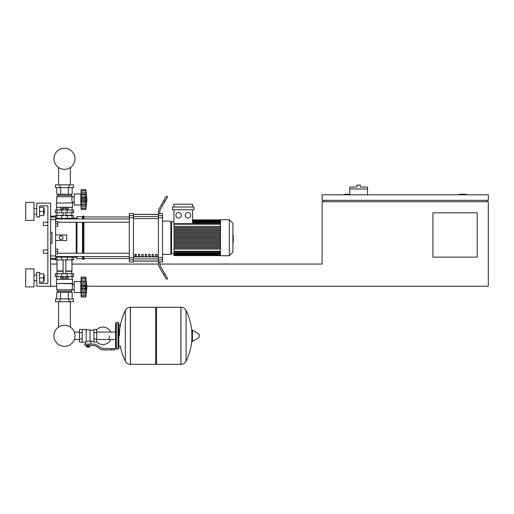 <?xml version="1.0" encoding="UTF-8"?>
<svg xmlns="http://www.w3.org/2000/svg" width="514" height="514" viewBox="0 0 514 514"><rect width="100%" height="100%" fill="white"/><g stroke="black" fill="none" stroke-linecap="round" stroke-linejoin="round"><path stroke-width="0.77" d="M466.14 194.806L466.14 194.253L459.214 194.253L459.214 194.806M477.217 257.135L432.897 257.135L432.897 212.809L477.217 212.809L477.217 257.135M486.912 200.344L486.912 201.732M86.86 286.214L488.3 286.214L488.3 201.732L322.098 201.732L322.098 264.055L159.79 264.055A5.538 5.538 0 0 1 159.77 263.586L159.77 261.819L158.383 261.819L158.383 259.84L162.54 259.84L162.54 257.72L158.383 257.72L158.383 217.763L162.54 217.763L162.54 215.642L158.383 215.642L158.383 217.763M488.3 200.344L488.3 194.806L322.098 194.806L322.098 200.344L488.3 200.344M323.479 200.344L323.479 201.732M349.796 194.253L344.258 194.253L344.258 194.806M56.726 286.214L36.783 286.214L36.783 272.369L39.552 272.369L39.552 283.445L47.86 283.445L47.86 205.883L39.552 205.883L39.552 216.966L36.783 216.966L36.783 203.114L50.629 203.114L50.629 286.214M50.629 264.055L57.003 264.055M71.96 264.055L158.389 264.055M367.523 188.991L349.796 188.991L349.796 187.051L356.999 187.051L356.999 185.111L360.32 185.111L360.32 187.051L367.523 187.051L367.523 194.806M349.796 194.806L349.796 188.991M43.427 249.932L43.427 253.254L43.427 249.932L47.86 249.932L47.86 225.556L43.427 225.556L43.427 222.228L47.86 222.228L47.86 205.883L39.552 205.883L47.86 205.883L47.86 222.228M55.615 249.097L57.696 249.097L57.696 251.59L55.615 251.59M57.696 251.59L57.696 254.083L55.615 254.083M43.427 222.228L43.427 225.556M55.615 221.399L57.696 221.399L57.696 223.892L55.615 223.892M57.696 223.892L57.696 226.385L55.615 226.385M109.148 335.803L109.148 339.529L109.148 335.803M96.683 341.906A8.725 8.725 0 0 0 110.806 339.529M110.806 332.076A8.725 8.725 0 0 0 96.683 329.692M82.279 329.429L86.153 329.429L86.153 341.855L85.324 342.17L79.509 342.17L79.509 329.429L82.279 329.429L82.279 342.17M93.914 341.341L90.862 341.341L90.862 344.11M93.914 332.616L93.914 342.17L96.683 342.17L96.683 329.429L93.914 329.429L93.914 332.616L96.683 332.616M93.914 330.264L90.034 330.264M90.034 340.975L90.862 341.341M86.153 341.418L88.093 341.071L90.034 341.418L90.034 329.847L86.153 329.847M89.205 347.021L86.988 347.021L88.928 347.297L89.205 346.744M88.896 345.498L88.896 346.744L89.693 346.744L89.693 345.498M86.493 345.498L86.493 346.744L88.896 346.744M87.296 345.498L87.296 346.744M111.917 349.931L114.686 349.931L114.686 348.543L111.917 348.543L111.917 349.931L104.066 349.931A8.308 8.308 0 0 1 98.874 348.106L97.891 347.316A8.308 8.308 0 0 0 92.7 345.498L84.977 345.498L84.977 344.11L88.093 344.11L88.093 345.498M88.093 344.11L92.7 344.11A9.695 9.695 0 0 1 98.752 346.237L99.742 347.027A6.926 6.926 0 0 0 104.066 348.543L111.917 348.543M93.914 338.989L96.683 338.989M82.279 332.616L79.509 332.616M82.279 338.989L79.509 338.989M180.889 364.336L180.889 307.269L180.96 364.336A5.68 5.68 0 0 0 186.055 361.169L186.055 310.437A5.68 5.68 0 0 0 180.96 307.269L156.513 307.269L156.513 364.336L180.889 364.336M191.902 335.803L191.902 330.386L192.429 330.091L192.429 341.514L191.902 341.212L191.902 335.803M199.175 335.803L199.175 334.338L199.175 335.803M125.313 310.437A5.68 5.68 0 0 1 130.402 307.269L155.684 307.269L155.684 364.336L130.479 364.336L130.479 307.269L130.402 364.336A5.68 5.68 0 0 1 125.313 361.169L125.313 310.437A57.343 57.343 0 0 0 119.396 335.803M118.008 322.503L116.35 322.503L116.35 349.096L118.008 349.096L118.008 322.503L118.843 323.338L118.843 325.278L120.784 325.278M118.008 349.096L118.843 348.267L118.843 323.338M55.615 257.135L73.624 257.135L73.624 259.904L55.339 259.904L55.339 259.486M58.609 301.731L58.609 327.052A10.537 10.537 0 0 0 53.938 335.803A10.537 10.537 0 0 1 64.481 325.259A10.537 10.537 0 0 1 75.018 335.803A10.537 10.537 0 0 0 70.354 327.052A10.537 10.537 0 0 1 64.481 346.34A10.537 10.537 0 0 1 53.938 335.803A10.537 10.537 0 0 0 64.481 346.34A10.537 10.537 0 0 0 75.018 335.803A10.537 10.537 0 0 1 64.481 346.34A10.537 10.537 0 0 1 58.609 327.052A10.537 10.537 0 0 0 64.481 346.34A10.537 10.537 0 0 0 75.018 335.803A10.537 10.537 0 0 1 64.481 346.34A10.537 10.537 0 0 1 58.609 327.052A10.537 10.537 0 0 0 62.586 346.173A10.537 10.537 0 0 0 74.337 339.529L79.509 339.529M79.509 332.076L74.337 332.076A10.537 10.537 0 0 0 70.354 327.052A10.537 10.537 0 0 1 74.337 332.076A10.537 10.537 0 0 0 70.354 327.052L70.354 301.731M67.238 259.904L67.25 256.576L61.712 256.576L61.725 259.904M65.76 276.519L65.76 278.292L67.038 278.292L67.038 276.519M65.76 278.292L63.203 278.292L63.203 276.519M63.203 278.292L61.924 278.292L61.924 276.519M81.103 293.7L80.826 292.588L74.177 292.588L74.177 281.511L80.826 281.511L80.826 292.588M81.103 280.4L80.826 281.511M81.103 292.447L81.103 285.007L86.114 285.007L85.812 297.021L86.917 287.05L85.812 277.078L86.114 281.466L85.979 280.014L81.103 280.014L81.103 277.078L85.812 277.078M81.103 292.036L85.812 292.036L86.114 292.633L81.103 292.633L85.909 292.55M85.812 297.021L81.103 297.021L81.103 295.685L85.812 295.685L86.114 294.676L85.979 295.235M85.979 295.839L81.103 295.839L85.979 295.813M85.812 291.991L85.979 292.447M81.103 289.093L86.114 289.093L85.819 286.818L85.941 290.641L85.979 288.206L81.103 288.206M81.103 295.685L81.103 292.633M81.103 287.05L85.819 286.818M81.103 285.007L81.103 281.466L86.114 281.466L86.114 284.994M81.103 282.064L85.812 282.064M86.108 279.436L85.812 278.415L81.103 278.415M81.103 281.466L81.103 280.014M85.979 278.858L86.114 279.423M81.103 283.657L85.966 283.619M85.979 285.893L85.812 287.05L85.979 285.893L81.103 285.893M72.513 283.445L56.45 283.445L56.45 279.295L72.513 279.295L72.236 289.819L71.131 291.207L71.131 292.312M56.45 283.445L72.236 283.722M56.726 283.722L56.726 289.819L72.236 289.819M56.726 289.819L57.831 291.207L71.131 291.207M57.831 291.207L57.831 292.312M74.177 284.306L72.236 284.306M74.177 289.793L72.236 289.793M55.48 298.962L73.483 298.962L73.483 301.731L55.48 301.731L55.48 298.962M59.977 298.962L59.977 301.731M68.985 298.962L68.985 301.731M72.159 279.295L72.159 276.519M68.317 279.295L68.317 276.519M60.646 279.295L60.646 276.519M56.803 279.295L56.803 276.519M56.803 298.962L56.803 292.312L72.159 292.312L72.159 298.962M60.646 292.312L60.646 298.962M68.317 292.312L68.317 298.962M57.003 259.904L57.003 270.981L63.093 270.981M71.96 259.904L71.96 270.981L65.863 270.981M57.279 270.981L57.003 273.75M71.684 270.981L71.96 273.75M56.906 273.75L55.339 273.75L55.339 276.519L73.624 276.519L73.624 273.75L56.906 273.75L56.906 276.519M57.003 271.257L63.093 271.257M65.863 271.257L71.96 271.257M57.279 215.578L63.093 215.302M71.684 215.578L71.96 212.809M65.863 215.302L71.96 215.302M57.003 215.302L57.003 212.809M73.624 212.809L55.339 212.809L55.339 210.04L73.624 210.04L73.624 212.809M55.615 218.354L61.725 218.354L61.712 218.906L67.25 218.906L67.25 218.354L76.252 218.354L76.946 216.69L82.484 216.69L83.872 215.996L83.872 218.938M61.924 210.04L61.924 208.266L67.038 208.266L67.038 210.04M65.76 208.266L65.76 210.04M63.203 208.266L63.203 210.04M81.103 192.866L80.826 193.977L74.177 193.977L74.177 205.054L80.826 205.054L81.103 206.165M81.103 196.123L85.979 196.123L85.812 209.487L86.917 199.516L85.812 189.544L85.979 198.359L86.114 197.466L81.103 197.472L81.103 193.932L86.114 193.932L85.979 192.48L81.103 192.48L81.103 189.544L85.812 189.544L86.917 199.516M85.979 191.324L85.812 190.88L81.103 190.88M85.812 204.501L85.979 204.913L85.812 204.501L81.103 204.501L81.103 197.472M81.103 199.516L85.812 199.516L85.979 200.678L85.812 199.516M81.103 194.53L85.812 194.53L86.114 193.932M85.812 209.487L81.103 209.487L81.103 205.099L85.979 204.913M86.101 207.142L85.979 207.701L86.114 207.142M81.103 208.151L85.812 208.151L85.979 207.701M81.103 193.932L81.103 192.48M85.979 208.305L81.103 208.305L85.992 208.215M81.103 204.913L81.103 204.501M81.103 205.099L85.909 205.015M81.103 201.559L86.114 201.559M80.826 193.977L80.826 205.054M56.45 203.114L72.236 202.837L56.45 203.114L56.45 207.27L72.513 207.27L72.513 203.114L71.735 199.516L72.236 196.746L71.131 195.359L71.131 194.253M56.726 202.837L56.726 196.746L57.831 195.359L57.831 194.253M74.177 202.259L72.236 202.259M74.177 196.772L72.236 196.772M68.985 184.834L73.483 184.834L73.483 187.604L55.48 187.604L55.48 184.834L68.985 184.834L68.985 187.604M59.977 187.604L59.977 184.834M68.317 207.27L68.317 210.04M60.646 207.27L60.646 210.04M72.159 207.27L72.159 210.04M56.803 207.27L56.803 210.04M72.159 187.604L72.159 194.253L56.803 194.253L56.803 187.604M60.646 194.253L60.646 187.604M68.317 194.253L68.317 187.604M56.726 196.746L72.236 196.746L71.131 195.359L57.831 195.359M85.812 194.53L85.979 194.119M85.934 195.924L86.114 197.46M85.979 202.908L81.103 202.908M73.624 218.354L73.624 215.578L55.339 215.578L55.339 215.996M61.725 215.578L61.725 218.354L67.238 218.354L67.238 215.578M75.018 158.794A10.537 10.537 0 0 0 64.481 148.257A10.537 10.537 0 0 0 53.938 158.794A10.537 10.537 0 0 0 64.481 169.337A10.537 10.537 0 0 0 75.018 158.794M232.9 234.872L233.234 234.872L233.234 240.61L232.9 240.61M233.234 239.922L232.9 239.922M233.234 240.61L233.234 242.602L232.9 242.602M233.234 242.602L232.9 242.724M220.493 237.744L220.493 219.735L229.302 219.735L229.302 255.747L220.493 255.747L220.493 237.744M229.302 255.747L232.9 252.143L232.9 223.339L229.302 219.735M170.854 222.504A0.694 0.694 0 0 1 171.541 221.817L171.541 253.672A0.694 0.694 0 0 1 170.854 252.978M178.609 212.533A2.769 2.769 0 0 1 181.378 215.302A2.769 2.769 0 0 1 178.609 218.071A2.769 2.769 0 0 1 175.839 215.302A2.769 2.769 0 0 1 178.609 212.533M187.912 212.533A2.769 2.769 0 0 1 190.688 215.302A2.769 2.769 0 0 1 187.912 218.071A2.769 2.769 0 0 1 185.143 215.302A2.769 2.769 0 0 1 187.912 212.533M193.951 209.763L172.569 209.763L172.569 206.994L193.951 206.994L193.951 209.763M220.493 226.385L173.95 226.385L173.95 209.763M192.57 209.763L192.57 223.661M173.95 206.994L173.95 204.225L192.57 204.225L192.57 206.994M220.493 238.297L173.95 238.297L173.95 237.185L220.493 237.185M220.493 247.992L173.95 247.992L173.95 255.606L220.493 255.606M220.493 249.097L173.95 249.097M220.493 246.938L173.95 246.938L173.95 245.827L220.493 245.827M220.493 244.78L173.95 244.78L173.95 243.668L220.493 243.668M220.493 242.614L173.95 242.614L173.95 241.509L220.493 241.509M220.493 240.456L173.95 240.456L173.95 239.351L220.493 239.351M220.493 235.026L173.95 235.026L173.95 236.138L220.493 236.138M220.493 232.868L173.95 232.868L173.95 233.973L220.493 233.973M220.493 230.702L173.95 230.702L173.95 231.814L220.493 231.814M220.493 228.544L173.95 228.544L173.95 229.655L220.493 229.655M173.95 226.385L173.95 227.49L220.493 227.49M155.613 254.359L157.001 254.359L157.001 256.441L155.613 256.441L155.613 254.359M152.15 254.359L153.538 254.359L153.538 256.441L152.15 256.441L152.15 254.359M148.694 254.359L150.075 254.359L150.075 256.441L148.694 256.441L148.694 254.359M145.231 254.359L146.612 254.359L146.612 256.441L145.231 256.441L145.231 254.359M141.768 254.359L143.149 254.359L143.149 256.441L141.768 256.441L141.768 254.359M138.305 254.359L139.686 254.359L139.686 256.441L138.305 256.441L138.305 254.359M134.841 254.359L136.223 254.359L136.223 256.441L134.841 256.441L134.841 254.359M158.383 214.454L133.454 214.454M133.454 261.028L158.383 261.028M162.54 254.359L170.854 254.359L170.854 221.123L162.54 221.123M162.54 217.763L162.54 257.72M158.383 257.72L158.383 259.84M162.54 259.84L162.54 261.979L159.77 261.979M158.383 215.642L158.383 213.663L159.77 213.663L159.77 211.897A5.538 5.538 0 0 1 160.516 209.127A5.538 5.538 0 0 0 159.77 211.897A5.538 5.538 0 0 1 160.516 209.127L167.583 196.881L166.382 196.187L163.613 200.987L164.814 201.681M159.77 213.503L162.54 213.503L162.54 215.642M129.303 215.642L129.303 213.503L133.454 213.503L133.454 215.642L129.303 215.642L129.303 217.763L133.454 217.763L133.454 215.642M133.454 217.763L133.454 257.72L129.303 257.72L129.303 259.84L133.454 259.84L133.454 257.72M133.454 259.84L133.454 261.979L129.303 261.979L129.303 259.84M129.303 257.72L129.303 217.763M133.454 214.357L158.383 214.357M133.454 261.125L158.383 261.125M159.128 266.727A5.538 5.538 0 0 1 158.383 263.958L158.383 261.819L158.383 263.958A5.538 5.538 0 0 0 159.128 266.727L163.613 274.495L164.814 273.801L160.516 266.355A5.538 5.538 0 0 1 159.77 263.586A5.538 5.538 0 0 0 159.79 264.055M164.814 273.801L167.583 278.601L166.382 279.295L163.613 274.495M158.383 213.663L158.383 211.524A5.538 5.538 0 0 1 159.128 208.755L163.613 200.987M158.383 261.819L158.383 263.958M57.696 222.266L129.303 222.266M55.615 218.938L129.303 218.938M136.223 256.441L136.223 254.359M134.841 254.88L136.223 254.88M72.204 256.544L72.789 257.135L76.252 257.135L76.946 258.793L82.484 258.793L83.178 259.486L83.872 259.486L83.872 256.544M72.789 218.354L72.204 218.938M76.252 257.135L76.252 256.544M76.252 253.216L76.252 222.266M76.252 218.938L76.252 218.354M61.16 239.82L59.354 238.779L59.354 236.703L61.16 235.663L62.959 236.703L62.959 238.779L61.16 239.82M55.615 234.969L66.698 234.969L66.698 240.513L55.615 240.513M83.872 253.216L83.872 222.266M83.178 259.486L83.178 256.544M83.178 253.216L83.178 222.266M83.178 218.938L83.178 215.996M82.484 258.793L82.484 256.544M82.484 253.216L82.484 222.266M82.484 218.938L82.484 216.69M76.946 258.793L76.946 256.544M76.946 253.216L76.946 222.266M76.946 218.938L76.946 216.69M50.629 219.536L55.615 219.536L55.615 215.996L50.629 216.304M50.629 259.178L55.615 259.486L55.615 255.946L50.629 255.946M50.629 232.199L52.017 232.199L52.017 243.283L50.629 243.283M55.615 219.536L55.615 255.946M52.017 232.199L52.017 243.283L52.017 232.199M44.23 214.197L44.23 208.658L44.23 214.197L43.677 214.197M34.008 211.427L34.008 220.429L25.7 220.429L25.7 202.426L34.008 202.426L34.008 211.427M44.23 280.676L44.23 275.138L44.23 280.676L43.677 280.676M34.008 277.907L34.008 286.908L25.7 286.908L25.7 268.906L34.008 268.906L34.008 277.907M39.552 282.064L43.677 282.064L43.677 273.75L39.552 273.75M39.552 277.907L43.677 277.907M39.552 215.578L43.677 215.578L43.677 207.27L39.552 207.27M39.552 211.427L43.677 211.427M47.86 253.254L47.86 283.445L39.552 283.445L47.86 283.445L47.86 253.254L43.427 253.254M47.86 249.932L47.86 225.556M180.96 364.336L180.96 307.269M199.175 337.268L199.008 334.036L192.429 330.091M130.402 307.269L130.402 364.336M56.906 259.904L56.906 257.135M72.056 259.904L72.056 257.135M81.103 294.079L85.979 294.079M81.103 290.442L85.979 290.442L81.103 290.442M81.103 278.26L85.979 278.26M61.725 273.75L61.725 276.519M67.238 273.75L67.238 276.519M72.056 273.75L72.056 276.519M56.906 212.809L56.906 210.04M61.725 212.809L61.725 210.04M67.238 212.809L67.238 210.04M72.056 212.809L72.056 210.04M81.103 198.359L85.979 198.359L81.103 198.359M81.103 206.544L85.979 206.544L81.103 206.544M81.103 190.726L85.979 190.726M81.103 200.672L85.979 200.672M56.906 215.578L56.906 218.354M72.056 215.578L72.056 218.354M233.234 237.744L232.9 237.744M233.234 235.56L232.9 235.56M220.493 220.975L192.57 220.975M220.493 221.688L192.57 221.688M220.493 222.742L192.57 222.742M220.493 224.213L173.95 224.213M220.493 251.269L173.95 251.269M220.493 254.507L173.95 254.507M220.493 253.794L173.95 253.794M220.493 252.74L173.95 252.74M158.383 216.567L133.454 216.567M158.383 256.891L133.454 256.891M133.454 258.915L158.383 258.915M133.454 218.598L158.383 218.598M55.615 217.069L50.629 217.069M50.629 258.413L55.615 258.413M70.354 184.834L70.354 167.545M58.609 167.545L58.609 184.834M115.515 339.529L96.683 339.529M115.515 332.076L96.683 332.076M85.324 342.17L85.324 344.11M118.843 346.327L120.784 346.327M186.055 361.169A57.343 57.343 0 0 0 191.902 338.617M191.902 332.982A57.343 57.343 0 0 0 186.055 310.437M199.008 337.563L192.429 341.514M155.684 308.098L156.513 307.269M155.684 363.501L156.513 364.336M120.372 346.327A57.343 57.343 0 0 0 125.313 361.169M116.35 322.503L115.515 323.338L115.515 348.267L116.35 349.096M71.459 256.544L71.459 257.135M57.497 257.135L57.497 256.544M65.863 273.75L65.863 259.904M63.093 273.75L63.093 259.904M81.103 281.55L85.909 281.55M81.103 278.318L85.832 278.318M81.103 295.775L85.832 295.775M65.863 212.809L65.863 215.578M63.093 212.809L63.093 215.578M81.103 194.016L85.909 194.016M81.103 190.784L85.832 190.784M81.103 208.241L85.832 208.241M57.497 218.354L57.497 218.938M71.459 218.354L71.459 218.938M173.95 221.817L171.541 221.817M220.493 219.876L192.57 219.876M192.57 220.011L220.493 220.011M192.57 220.422L220.493 220.422M192.57 221.136L220.493 221.136M192.57 222.183L220.493 222.183M173.95 253.672L171.541 253.672M173.95 223.661L220.493 223.661M220.493 255.471L173.95 255.471M220.493 255.06L173.95 255.06M220.493 254.346L173.95 254.346M220.493 253.299L173.95 253.299M220.493 251.821L173.95 251.821M83.872 258.516L129.303 258.516M83.872 216.966L129.303 216.966M129.303 253.216L57.696 253.216M129.303 256.544L55.615 256.544M34.008 214.197L36.783 214.197M34.008 280.676L36.783 280.676M34.008 275.138L36.783 275.138M43.677 275.138L44.23 275.138M34.008 208.658L36.783 208.658M43.677 208.658L44.23 208.658"/></g></svg>
